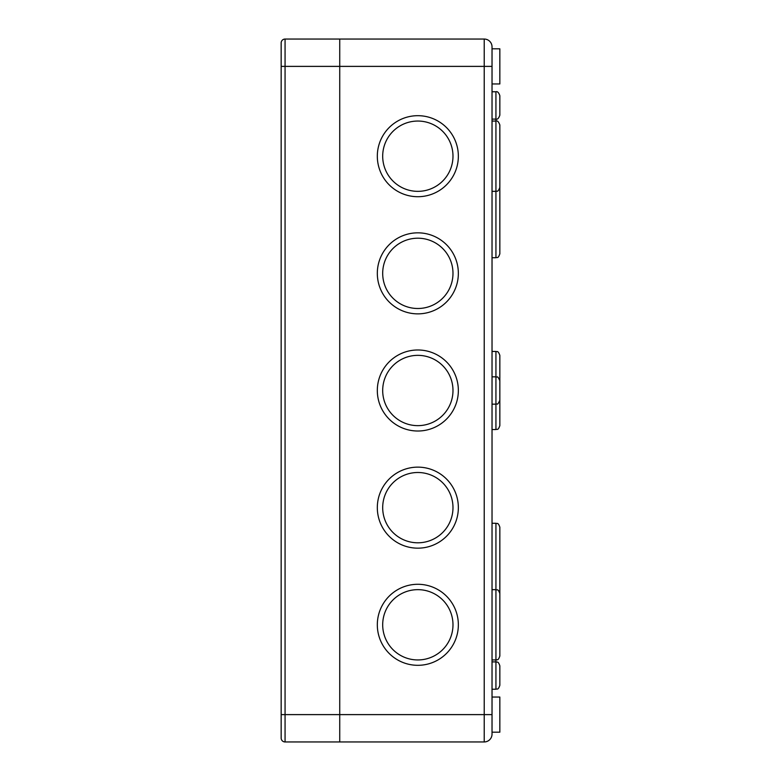 <?xml version="1.0" encoding="UTF-8"?>
<svg xmlns="http://www.w3.org/2000/svg" width="781" height="781" viewBox="0 0 781 781"><rect width="100%" height="100%" fill="white"/><g stroke="black" fill="none" stroke-linecap="round" stroke-linejoin="round"><path stroke-width="1.17" d="M382.69 156.2A35.145 35.145 0 0 1 435.407 125.761A35.145 35.145 0 0 1 435.407 186.639A35.145 35.145 0 0 1 382.69 156.2M382.69 273.35A35.145 35.145 0 0 1 435.407 242.911A35.145 35.145 0 0 1 435.407 303.789A35.145 35.145 0 0 1 382.69 273.35M382.69 390.5A35.145 35.145 0 0 1 435.407 360.061A35.145 35.145 0 0 1 435.407 420.939A35.145 35.145 0 0 1 382.69 390.5M382.69 507.65A35.145 35.145 0 0 1 435.407 477.211A35.145 35.145 0 0 1 435.407 538.089A35.145 35.145 0 0 1 382.69 507.65M382.69 624.8A35.145 35.145 0 0 1 435.407 594.361A35.145 35.145 0 0 1 435.407 655.239A35.145 35.145 0 0 1 382.69 624.8M492.03 659.945L495.935 659.945C497.087 659.193 497.985 661.38 499.84 656.04L499.84 593.56C497.985 588.22 497.087 590.407 495.935 589.655L495.935 689.232C497.087 688.481 497.985 690.668 499.84 685.327L499.84 665.803C497.985 660.462 497.087 662.649 495.935 661.897L492.03 661.897M492.03 191.345L495.935 191.345C496.872 190.603 497.722 192.995 499.84 187.44L499.84 124.96C498.659 121.748 497.36 120.44 495.935 121.055L495.935 257.73C497.077 256.978 497.966 259.175 499.84 253.825L499.84 183.535M499.84 597.465L499.84 527.175C497.985 521.835 497.087 524.022 495.935 523.27L495.935 589.655L492.03 589.655M492.03 119.102L495.935 119.102C497.458 119.63 498.756 118.322 499.84 115.197L499.84 95.672C498.756 92.548 497.458 91.24 495.935 91.767L495.935 121.055L492.03 121.055M499.84 384.642L499.84 355.355C497.887 349.937 496.989 352.182 495.935 351.45L495.935 429.55C497.087 428.798 497.985 430.985 499.84 425.645L499.84 384.642M499.84 396.357L499.84 400.262C497.097 406.53 497.155 403.006 495.935 404.167L492.03 404.167M492.03 83.957L499.84 83.957L499.84 48.812L492.03 48.812L492.03 66.385L492.03 46.86A7.81 7.81 0 0 0 484.22 39.05A7.81 7.81 0 0 1 492.03 46.86A7.81 7.81 0 0 0 484.22 39.05L484.22 66.385L492.03 66.385L492.03 714.615L484.22 714.615L484.22 741.95A7.81 7.81 0 0 0 492.03 734.14L492.03 714.615M492.03 732.188L499.84 732.188L499.84 697.043L492.03 697.043M377.321 156.2A40.514 40.514 0 0 1 438.092 121.114A40.514 40.514 0 0 1 438.092 191.286A40.514 40.514 0 0 1 377.321 156.2M377.321 273.35A40.514 40.514 0 0 1 438.092 238.264A40.514 40.514 0 0 1 438.092 308.436A40.514 40.514 0 0 1 377.321 273.35M377.321 390.5A40.514 40.514 0 0 1 438.092 355.414A40.514 40.514 0 0 1 438.092 425.586A40.514 40.514 0 0 1 377.321 390.5M377.321 507.65A40.514 40.514 0 0 1 438.092 472.564A40.514 40.514 0 0 1 438.092 542.736A40.514 40.514 0 0 1 377.321 507.65M377.321 624.8A40.514 40.514 0 0 1 438.092 589.714A40.514 40.514 0 0 1 438.092 659.886A40.514 40.514 0 0 1 377.321 624.8M281.16 714.615L281.16 738.045A3.905 3.905 0 0 0 285.065 741.95L285.065 714.615L281.16 714.615L281.16 42.955A3.905 3.905 0 0 1 285.065 39.05A3.905 3.905 0 0 0 281.16 42.955A3.905 3.905 0 0 1 285.065 39.05L339.735 39.05L339.735 66.385L339.735 39.05L484.22 39.05M285.065 741.95A3.905 3.905 0 0 1 281.16 738.045A3.905 3.905 0 0 0 285.065 741.95L339.735 741.95L339.735 66.385L339.735 741.95L484.22 741.95A7.81 7.81 0 0 0 492.03 734.14M281.16 586.726L281.16 576.964M281.16 66.385L484.22 66.385L484.22 714.615L285.065 714.615L285.065 39.05M492.03 257.73L495.935 257.73M492.03 523.27L495.935 523.27M492.03 689.232L495.935 689.232C497.087 688.481 497.985 690.668 499.84 685.327M492.03 91.767L495.935 91.767C497.458 91.24 498.756 92.548 499.84 95.672M492.03 376.832L495.935 376.832C497.155 377.994 497.097 374.47 499.84 380.737M492.03 351.45L495.935 351.45M492.03 429.55L495.935 429.55"/></g></svg>
